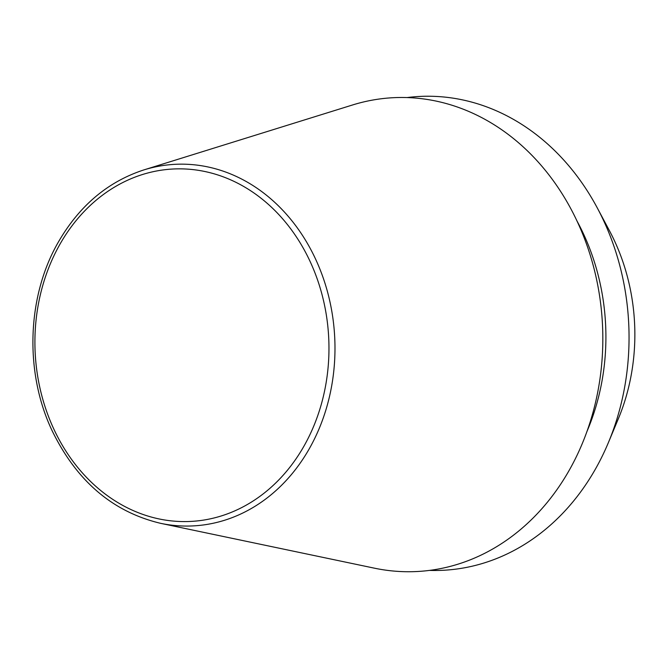 <?xml version="1.0" encoding="UTF-8"?>
<svg xmlns="http://www.w3.org/2000/svg" width="668" height="668" viewBox="0 0 668 668"><rect width="100%" height="100%" fill="white"/><g stroke="black" fill="none" stroke-linecap="round" stroke-linejoin="round"><path stroke-width="1" d="M160.679 523.345L374.422 568.176A237.207 197.578 -92.7 0 0 569.737 469.37A237.207 197.578 -92.7 0 0 565.245 198.864A237.207 197.578 -92.7 0 0 352.412 105.018L143.887 169.906C107.715 181.713 79.1 205.944 58.049 242.601C26.987 296.759 24.499 371.951 51.795 430.042C76.277 480.801 112.566 511.897 160.679 523.345A181.011 150.768 -92.7 0 0 309.735 447.952A181.011 150.768 -92.7 0 0 306.295 241.524A181.011 150.768 -92.7 0 0 143.887 169.906M586.988 431.411A209.435 174.44 -92.7 0 0 576.993 220.999M429.532 570.405A237.207 197.569 -92.7 0 0 595.965 468.126A237.207 197.569 -92.7 0 0 608.448 442.458L618.317 418.828A190.438 158.625 -92.7 0 0 609.366 230.56L597.309 207.965A237.207 197.569 -92.7 0 0 407.062 97.57M608.448 442.458A237.207 197.569 -92.7 0 0 597.309 207.965M304.349 445.456A176.427 146.952 -92.7 0 0 263.376 200.099A176.427 146.952 -92.7 0 0 59.527 244.981A176.427 146.952 -92.7 0 0 100.501 490.337A176.427 146.952 -92.7 0 0 304.349 445.456"/></g></svg>
